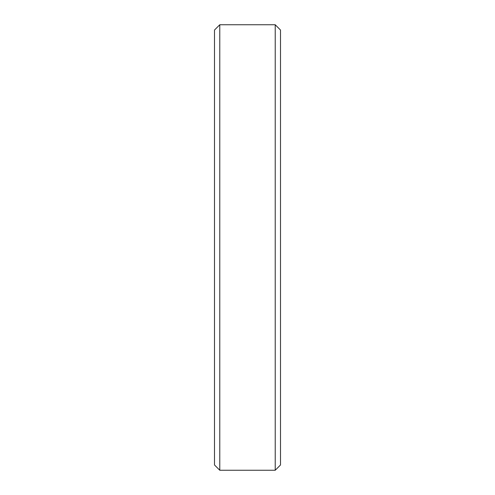 <?xml version="1.0" encoding="UTF-8"?>
<svg xmlns="http://www.w3.org/2000/svg" width="495" height="495" viewBox="0 0 495 495"><rect width="100%" height="100%" fill="white"/><g stroke="black" fill="none" stroke-linecap="round" stroke-linejoin="round"><path stroke-width="0.74" d="M280.498 30.028L275.22 24.75L275.22 470.25L280.498 464.972L280.498 30.028L280.498 464.972L275.22 470.25L275.22 24.75L219.78 24.75L219.78 470.25L275.22 470.25L219.78 470.25L219.78 24.75L214.502 30.028L214.502 464.972L219.78 470.25L214.502 464.972L214.502 30.028L219.78 24.75L275.22 24.75L280.498 30.028L275.22 24.75L219.78 24.75L214.502 30.028"/></g></svg>
